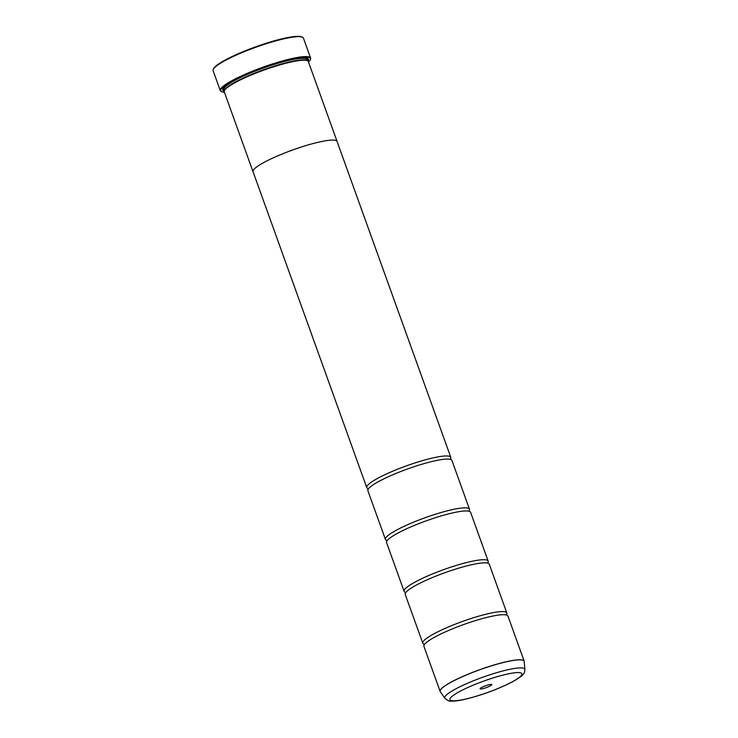 <?xml version="1.0" encoding="UTF-8"?>
<svg xmlns="http://www.w3.org/2000/svg" width="738" height="738" viewBox="0 0 738 738"><rect width="100%" height="100%" fill="white"/><g stroke="black" fill="none" stroke-linecap="round" stroke-linejoin="round"><path stroke-width="1.11" d="M524.903 669.486C524.58 673.065 524.829 674.883 512.117 682.023C496.886 689.698 480.761 695.556 463.768 699.578C458.381 700.777 454.073 701.284 450.844 701.1C449.765 701.58 447.781 700.648 444.894 698.296A42.555 6.697 -19.8 0 1 465.097 684.329A42.555 6.697 -19.8 0 1 508.833 669.523A42.555 6.697 -19.8 0 1 524.903 669.486L524.174 661.156L507.947 616.064A44.658 7.02 160.2 0 0 506.729 615.086A44.658 7.02 160.2 0 0 491.148 616.405A44.658 7.02 160.2 0 0 424.221 644.791A44.658 7.02 160.2 0 0 423.907 646.322L440.143 691.414A44.658 7.02 -19.8 0 1 462.265 676.672A44.658 7.02 -19.8 0 1 507.384 661.488A44.658 7.02 -19.8 0 1 524.174 661.156A44.658 7.02 -19.8 0 1 524.229 661.34M506.6 614.339A44.658 7.02 160.2 0 0 506.821 612.955L489.276 564.201A44.658 7.02 160.2 0 0 488.058 563.223A44.658 7.02 160.2 0 0 472.477 564.533A44.658 7.02 160.2 0 0 405.549 592.918A44.658 7.02 160.2 0 0 405.236 594.45L422.791 643.213A44.658 7.02 160.2 0 0 423.843 644.126M487.836 562.614L487.929 562.43A44.658 7.02 160.2 0 0 488.15 561.083L470.595 512.329A44.658 7.02 160.2 0 0 469.377 511.351A44.658 7.02 160.2 0 0 453.796 512.661A44.658 7.02 160.2 0 0 386.878 541.055A44.658 7.02 160.2 0 0 386.564 542.587L404.11 591.341A44.658 7.02 160.2 0 0 405.171 592.263L405.457 593.112M469.248 510.595A44.658 7.02 160.2 0 0 469.479 509.22L451.924 460.457A44.658 7.02 160.2 0 0 450.706 459.479A44.658 7.02 160.2 0 0 435.125 460.789A44.658 7.02 160.2 0 0 368.197 489.183A44.658 7.02 160.2 0 0 367.884 490.715L385.439 539.469A44.658 7.02 160.2 0 0 386.491 540.391M213.273 69.326L213.605 68.634A47.453 7.463 -19.8 0 1 240.164 52.905A47.453 7.463 -19.8 0 1 284.877 38.164A47.453 7.463 -19.8 0 1 301.759 36.9L302.46 37.223A48.007 7.555 160.2 0 0 285.385 38.505A48.007 7.555 160.2 0 0 240.136 53.413A48.007 7.555 160.2 0 0 213.273 69.326A48.007 7.555 160.2 0 0 213.097 70.663L220.275 90.59A48.007 7.555 -19.8 0 1 244.057 74.75A48.007 7.555 -19.8 0 1 292.552 58.422A48.007 7.555 -19.8 0 1 310.615 58.062A48.007 7.555 -19.8 0 1 310.44 59.4L310.237 59.815A47.675 7.5 160.2 0 0 292.479 58.837A47.675 7.5 160.2 0 0 241.215 76.466A47.675 7.5 160.2 0 0 221.677 91.697A47.675 7.5 160.2 0 0 224.407 92.232M482.375 688.766A6.255 0.987 160.2 0 0 489.1 686.46A6.255 0.987 160.2 0 0 491.665 684.458A6.255 0.987 160.2 0 0 489.442 684.624A6.255 0.987 160.2 0 0 483.547 686.571A6.255 0.987 160.2 0 0 480.051 688.637A6.255 0.987 160.2 0 0 482.375 688.766M221.677 91.697L221.252 91.512A48.007 7.555 -19.8 0 1 220.275 90.59M253.106 171.899A44.677 7.029 -19.8 0 1 253.023 171.723A44.658 7.02 -19.8 0 1 275.163 156.982A44.658 7.02 -19.8 0 1 320.283 141.797A44.677 7.029 -19.8 0 1 337.091 141.456L308.336 61.577A44.677 7.029 160.2 0 0 307.423 60.719L306.722 60.396A44.114 6.937 160.2 0 0 291.03 61.577A44.114 6.937 160.2 0 0 249.453 75.276A44.114 6.937 160.2 0 0 224.758 89.907L224.426 90.599A44.677 7.029 160.2 0 0 224.269 91.844L253.023 171.723A44.677 7.029 -19.8 0 1 275.154 156.982A44.677 7.029 -19.8 0 1 320.292 141.788A44.658 7.02 -19.8 0 1 337.072 141.456A44.677 7.029 -19.8 0 1 337.146 141.641M224.417 90.608L224.048 89.575A44.114 6.937 160.2 0 1 245.902 75.027A44.114 6.937 160.2 0 1 290.468 60.018A44.114 6.937 160.2 0 1 307.063 59.686L307.432 60.719A44.677 7.029 160.2 0 0 291.528 61.909A44.677 7.029 160.2 0 0 249.426 75.783A44.677 7.029 160.2 0 0 224.426 90.599M307.93 61.033A45.572 7.168 160.2 0 0 307.497 58.32A45.572 7.168 160.2 0 0 291.289 59.538A45.572 7.168 160.2 0 0 248.337 73.689A45.572 7.168 160.2 0 0 222.839 88.8A45.572 7.168 160.2 0 0 224.223 91.161M307.349 60.488A45.009 7.076 160.2 0 0 307.109 58.173M506.821 612.955A44.658 7.02 160.2 0 0 490.032 613.287A44.658 7.02 160.2 0 0 444.913 628.481A44.658 7.02 160.2 0 0 422.791 643.213M488.15 561.083A44.658 7.02 160.2 0 0 471.351 561.424A44.658 7.02 160.2 0 0 426.241 576.609A44.658 7.02 160.2 0 0 404.11 591.341M469.479 509.22A44.658 7.02 160.2 0 0 452.68 509.552A44.658 7.02 160.2 0 0 407.56 524.736A44.658 7.02 160.2 0 0 385.439 539.469M450.494 458.879L450.586 458.695A44.658 7.02 160.2 0 0 450.807 457.348A44.658 7.02 160.2 0 0 434.009 457.68A44.658 7.02 160.2 0 0 388.889 472.874A44.658 7.02 160.2 0 0 366.768 487.606A44.658 7.02 160.2 0 0 367.819 488.519L368.105 489.368M223.042 88.44A45.009 7.076 160.2 0 0 224.334 90.377M310.615 58.062L303.438 38.145A48.007 7.555 160.2 0 0 302.46 37.223M308.475 61.964A47.675 7.5 160.2 0 0 310.237 59.815M440.217 691.58A44.658 7.02 -19.8 0 1 440.143 691.414L440.318 691.755A44.649 7.02 160.2 0 1 461.508 677.106A44.649 7.02 160.2 0 1 507.403 661.571A44.649 7.02 160.2 0 1 524.257 661.534M307.248 60.212A44.677 7.029 160.2 0 0 305.873 57.905M507.504 674.025A38.238 6.015 160.2 0 0 457.062 692.973A38.238 6.015 160.2 0 0 464.313 699.366A38.238 6.015 160.2 0 0 514.755 680.427A38.238 6.015 160.2 0 0 507.504 674.025M223.826 87.444A44.677 7.029 160.2 0 0 224.232 90.101M424.129 644.975L424.009 644.191M386.777 541.24L386.657 540.456M450.9 459.562L450.586 458.695M469.571 511.434L469.165 510.751M488.242 563.306L487.929 562.43M506.923 615.169L506.508 614.486M444.894 698.296L440.318 691.755M366.768 487.606L253.042 171.714M450.807 457.348L337.072 141.456"/></g></svg>
